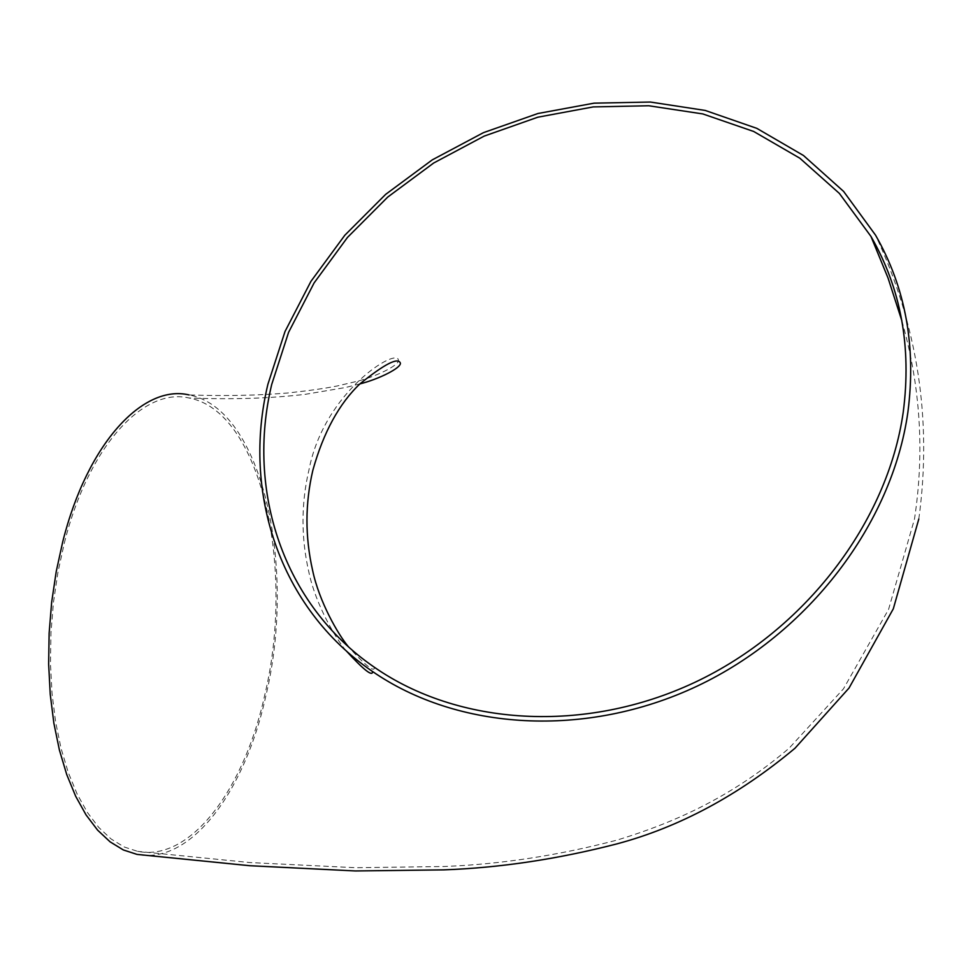 <?xml version="1.0" encoding="UTF-8"?>
<svg xmlns="http://www.w3.org/2000/svg" width="973" height="973" viewBox="0 0 973 973"><rect width="100%" height="100%" fill="white"/><g stroke="black" fill="none" stroke-linecap="round" stroke-linejoin="round"><path stroke-width="0.73" stroke-dasharray="4.87 3.65" d="M64.315 543.043C88.762 445.22 143.87 387.218 188.957 397.981C261.08 411.202 295.196 567.04 265.021 693.81C244.673 788.276 191.097 862.005 137.655 851.363L124.13 846.96L111.092 838.981L98.747 827.427L87.351 812.394L77.135 794.041L68.305 772.611L61.068 748.432L55.607 721.905L52.031 693.506L50.462 663.756L50.924 633.241L53.43 602.555L57.93 572.282L64.315 543.043M346.06 650.682C335.88 638.908 315.787 604.732 309.013 572.805C300.998 538.142 300.998 503.746 309.013 469.643C324.362 391.037 397.775 347.008 398.419 360.229C399.416 365.422 374.702 377.11 356.106 381.538L336.877 386.038C324.398 388.507 307.93 390.818 287.497 393.007C257.176 395.512 224.349 396.145 189.03 394.929C262.175 408.38 296.68 566.262 266.14 694.649C245.549 790.356 191.267 865.179 137.035 854.403M359.913 383.885L345.792 387.461L305.717 394.26C270.944 398.431 232.024 399.672 188.957 397.981M901.874 320.798C920.434 386.062 924.642 452.141 914.486 519.023L888.568 609.414L843.457 688.835L789.103 748.249C734.87 794.236 680.03 821.03 616.59 840.21C557.991 855.547 500.572 864.304 444.308 866.493L355.863 867.709L250.158 862.577L137.655 851.363M918.804 519.035C932.292 420.385 917.855 325.736 875.505 235.101M374.009 667.016L374.41 668.074C373.668 672.161 364.984 665.021 348.37 646.692"/><path stroke-width="1.46" d="M271.722 384.432L288.58 332.365L314.109 282.924L347.47 237.436L387.704 197.105L433.678 163.014L484.177 136.111L537.838 117.198L593.202 106.921L648.736 105.753L702.798 113.926L753.722 131.489L799.806 158.185L839.395 193.445L870.944 236.39C900.949 288.409 911.713 346.996 903.236 412.138C887.607 522.209 804.987 630.54 694.734 682.401C584.359 734.214 457.93 725.59 374.009 667.016C283.107 604.403 246.157 490.708 271.722 384.432M918.804 519.035L893.311 608.806L849.028 688.045L795.014 748.213C738.616 795.379 679.166 827.293 616.687 843.944C557.833 859.135 500.256 867.782 443.943 869.874L355.4 870.957L249.623 865.702L137.035 854.403L123.34 849.952L110.119 841.864L97.616 830.151L86.062 814.924L75.699 796.315L66.748 774.605L59.414 750.086L53.868 723.194L50.243 694.406L48.65 664.243L49.124 633.301L51.666 602.178L56.239 571.492L62.722 541.839C87.521 442.691 143.384 384.019 189.03 394.929M907.87 412.345C892.119 523.766 808.612 633.508 697.033 686.184C585.332 738.799 457.31 730.309 372.185 671.261C279.506 607.833 241.863 492.229 267.903 384.262L285.028 331.477L310.934 281.355L344.807 235.259L385.624 194.393L432.28 159.864L483.496 132.632L537.923 113.513L594.077 103.162L650.39 102.043L705.206 110.436L756.824 128.351L803.516 155.522L843.603 191.413L875.505 235.101C905.595 287.607 916.384 346.68 907.87 412.345M348.37 646.692C338.057 634.493 319.193 601.655 312.637 570.494C304.999 536.804 305.072 503.394 312.856 470.251C323.413 432.438 339.139 403.613 360.046 383.763C384.554 364.036 397.981 357.127 400.341 363.014C401.618 367.867 378.29 379.361 359.913 383.885M870.944 236.39L888.045 278.023L901.874 320.798M372.185 671.261L372.537 672.221C371.795 676.296 362.965 669.108 346.06 650.682"/></g></svg>

